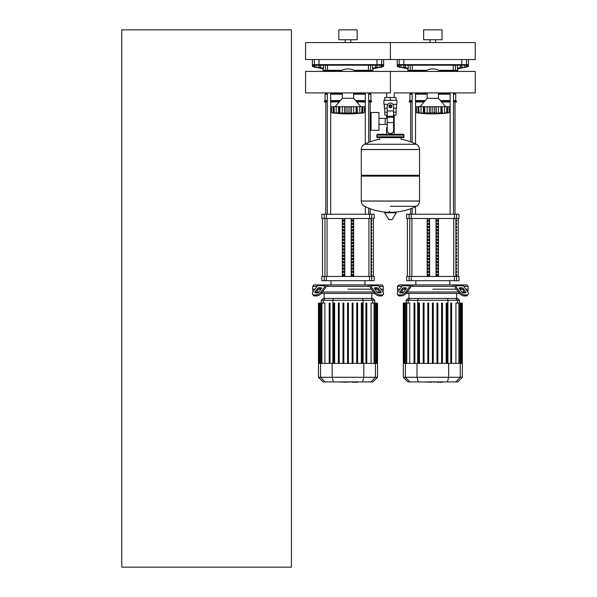<?xml version="1.0" encoding="UTF-8"?>
<svg xmlns="http://www.w3.org/2000/svg" width="597" height="597" viewBox="0 0 597 597"><rect width="100%" height="100%" fill="white"/><g stroke="black" fill="none" stroke-linecap="round" stroke-linejoin="round"><path stroke-width="0.9" d="M121.758 567.15L121.758 29.85L291.433 29.85L291.433 567.15L121.758 567.15M464.697 67.319L466.16 67.319L466.16 65.2L464.697 65.2L464.697 67.319L461.757 67.319L461.757 65.2L460.287 65.2L460.287 67.319L461.757 67.319M379.856 67.319L381.326 67.319L381.326 65.2L379.856 65.2L379.856 67.319L376.916 67.319L376.916 65.2L375.446 65.2L375.446 67.319L376.916 67.319M403.893 67.319L405.363 67.319L405.363 65.2L403.893 65.2L403.893 67.319L400.953 67.319L400.953 65.2L399.49 65.2L399.49 67.319L400.953 67.319M319.059 67.319L320.529 67.319L320.529 65.2L319.059 65.2L319.059 67.319L316.119 67.319L316.119 65.2L314.649 65.2L314.649 67.319L316.119 67.319M390.408 92.923L305.567 92.923L305.567 71.409L390.408 71.409L390.408 92.923L390.408 71.409L475.242 71.409L475.242 92.923L394.207 92.923L394.207 97.505M394.207 115.042L394.207 127.765L393.587 127.765L394.207 127.765L394.207 134.265M386.602 92.923L386.602 97.505M386.602 115.042L386.602 118.393M387.222 127.765L386.602 127.765L387.222 127.765M378.968 124.415L387.222 124.415M378.968 118.393L385.192 118.393L385.192 124.415L385.192 118.393L387.222 118.393M371.05 121.4L371.05 130.31L378.968 130.31L378.968 112.497L371.05 112.497L371.05 121.4M387.916 104.296L383.901 104.296L383.901 100.333L396.908 100.333L396.908 104.296L392.901 104.296M393.587 115.042L396.042 115.042L396.065 112.214L393.587 112.214M389.274 106.273A1.134 1.134 0 0 0 390.408 107.4A1.134 1.134 0 0 0 391.535 106.273A1.134 1.134 0 0 0 390.408 105.139A1.134 1.134 0 0 0 389.274 106.273M389.557 106.273A0.851 0.851 0 0 1 390.408 105.423A0.851 0.851 0 0 1 391.251 106.273A0.851 0.851 0 0 1 390.408 107.124A0.851 0.851 0 0 1 389.557 106.273M391.819 107.087L390.408 107.908L388.99 107.087L388.99 105.453L390.408 104.639L391.819 105.453L391.819 107.087M393.587 122.579L393.587 130.594A2.828 2.828 0 0 1 390.759 133.422L390.05 133.422A2.828 2.828 0 0 1 387.222 130.594L387.222 122.579L393.587 122.579L393.587 106.273A3.179 3.179 0 0 0 390.408 103.094A3.179 3.179 0 0 0 387.222 106.273L387.222 122.579M384.752 108.251L384.752 112.214L387.222 112.214M384.774 112.214L384.774 115.042L387.222 115.042M387.222 108.251L384.326 108.251L384.326 104.296M396.49 104.296L396.49 108.251L393.587 108.251M384.774 100.333L384.774 97.505L396.042 97.505L396.042 100.333M390.408 100.333L390.408 97.505M419.534 149.466L361.282 149.466L419.534 149.541L361.282 149.541L361.282 175.272L419.534 175.272L419.534 149.466C419.445 147.123 418.363 145.384 416.303 144.265L364.513 144.265L416.303 144.265A58.536 58.536 0 0 0 401.154 139.22L401.154 137.661L403.132 137.661A0.851 0.851 0 0 0 403.982 136.81L403.982 135.116A0.851 0.851 0 0 0 403.132 134.265L377.685 134.265A0.851 0.851 0 0 0 376.834 135.116L403.982 135.116M379.662 139.638L379.662 137.661L377.685 137.661L403.132 137.661M418.684 175.272L419.534 176.122L419.534 201.01L361.282 201.01L419.534 201.077C419.445 203.428 418.363 205.159 416.303 206.278L390.408 206.278M419.534 176.122L361.282 176.122L361.282 201.077L419.534 201.077M389.557 211.189L389.557 212.248M384.878 212.248L384.58 212.786L388.908 219.674L392.207 219.502L396.236 212.786L395.93 212.248L384.878 212.248M361.282 176.122L362.125 175.272M386.602 134.265L386.602 127.765M378.528 135.116A0.851 0.851 0 0 0 377.685 134.265M402.281 135.116A0.851 0.851 0 0 1 403.132 134.265M403.982 136.81L376.834 136.81A0.851 0.851 0 0 0 377.685 137.661M438.482 92.923L438.482 98.289L427.168 98.289L419.96 106.699M445.802 113.109L446.922 112.781L446.922 106.699L449.086 106.699L449.086 112.781L445.802 113.139L448.168 112.893M443.407 113.087L441.862 112.967L442.325 113.139L441.862 112.967L441.952 106.699L442.325 113.139M437.497 113.087L434.765 112.967L436.303 113.139L436.303 106.699L440.929 106.699L440.929 112.781L438.504 112.967L438.504 106.699M430.34 113.087L423.788 112.967L424.668 112.781L424.668 106.699L423.698 106.699L423.788 112.967L423.325 113.139L416.564 112.781L418.109 112.967L418.109 106.699L418.728 106.699L419.109 112.967M428.153 113.087L428.624 113.117M422.243 113.087L422.706 113.117M416.564 106.699L416.564 112.781L416.564 106.699L418.109 106.699M418.758 112.781L418.758 106.699L423.325 106.699L423.325 113.139L423.788 112.967M423.788 106.699L423.325 106.699M424.721 112.781L424.721 106.699L429.347 106.699L429.347 113.139M432.803 112.781L430.885 112.967L430.885 106.699L432.803 106.699L432.803 112.781L432.847 106.699L436.303 106.699M429.347 106.699L430.885 106.699M434.765 106.699L434.765 112.967L432.847 112.781M441.862 112.967L440.929 112.781M440.982 112.781L440.982 106.699L441.952 106.699M446.892 112.781L444.601 112.967L444.601 106.699L446.892 106.699L446.541 112.967M442.325 106.699L444.601 106.699M440.631 92.923A13.291 13.291 0 0 1 438.482 94.192L450.123 94.184M415.527 94.184L427.153 94.184A13.291 13.291 0 0 1 425.019 92.923M415.527 71.409L415.527 70.856L425.027 70.856L425.027 71.401A13.291 13.291 0 0 1 440.631 71.409L440.623 70.856M353.64 92.923L353.64 98.289L342.335 98.289L335.118 106.699M360.961 113.109L362.08 112.781L362.08 106.699L364.252 106.699L364.252 112.781L360.961 113.139L363.327 112.893M358.566 113.087L357.028 112.967L357.484 113.139L357.028 112.967L357.118 106.699L357.484 113.139M352.663 113.087L354.834 112.833M348.014 112.781L348.014 106.699L349.924 106.699L349.924 112.967L351.461 113.139L338.947 112.967L339.835 112.781L339.835 106.699L338.857 106.699L338.947 112.967L336.208 112.967L338.492 113.139L338.492 106.699L338.947 106.699M345.506 113.087L346.051 112.967L346.051 106.699L347.961 106.699L347.961 112.781M343.312 113.087L343.782 113.117M335.014 113.109L331.731 112.781L333.268 112.967L333.268 106.699L338.492 106.699M331.731 106.699L331.731 112.781L331.731 106.699L333.268 106.699M336.208 106.699L336.208 112.967L333.917 112.781L335.014 113.139M333.917 112.781L333.917 106.699L334.275 112.967M338.947 112.967L338.492 113.139M339.88 112.781L339.88 106.699L344.514 106.699L344.514 113.139M344.514 106.699L346.051 106.699M349.924 106.699L351.461 106.699L351.461 113.139L356.14 112.781L356.14 106.699L357.118 106.699M351.461 106.699L356.096 106.699L356.096 112.781M357.028 112.967L356.14 112.781M362.058 112.781L359.767 112.967L359.767 106.699L362.058 106.699L361.707 112.967M357.484 106.699L359.767 106.699M355.79 92.923A13.291 13.291 0 0 1 353.64 94.192L365.289 94.184M342.335 94.192A13.291 13.291 0 0 1 340.186 92.923M330.686 71.409L330.686 70.856L340.193 70.856L340.193 71.401A13.291 13.291 0 0 1 355.79 71.409L355.782 70.856M442.064 382.259L437.437 382.259M436.75 381.923L434.116 381.923M432.056 381.923L433.788 381.923M432.056 382.259L423.46 381.923M357.23 382.259L352.596 382.259M351.909 381.923L349.282 381.923M347.215 381.923L348.954 381.923M347.215 382.259L338.618 381.923M463.817 286.344L468.175 286.344L468.175 289.164L465.817 289.164L468.175 289.164L467.817 291.993M412.154 286.344L411.654 286.344A1.41 1 90 0 0 410.952 286.754L406.587 292.926L405.878 291.926L410.243 285.754A2.828 2 -90 0 1 411.654 284.926L413.161 284.926L412.154 286.344L453.496 286.344L452.489 284.926L466.757 284.926L468.175 286.344M432.825 289.164L456.406 289.164L432.825 289.164M459.817 289.164L462.212 289.164L459.817 289.164M459.817 287.754L461.817 287.754A1.41 0.709 -144.7 0 1 463.526 288.754L465.772 291.926A1.41 0.709 -144.7 0 1 465.921 292.739A1.41 0.709 -144.7 0 1 465.473 292.926L463.473 292.926A1.41 0.709 -144.7 0 1 461.772 291.926L459.526 288.754A1.41 0.709 -144.7 0 1 459.369 287.941A1.41 0.709 -144.7 0 1 459.817 287.754L459.347 288.418M465.772 291.926L465.063 292.926L462.817 289.754A1.41 0.709 35.3 0 0 461.115 288.754L459.526 288.754M403.833 287.754L405.833 287.754A1.41 0.709 144.7 0 1 406.281 287.941A1.41 0.709 144.7 0 1 406.124 288.754L404.535 288.754A1.41 0.709 -35.3 0 0 402.833 289.754L400.587 292.926L399.878 291.926L402.124 288.754A1.41 0.709 144.7 0 1 403.833 287.754L404.535 288.754M406.124 288.754L403.878 291.926A1.41 0.709 144.7 0 1 402.177 292.926L400.177 292.926A1.41 0.709 144.7 0 1 399.729 292.739A1.41 0.709 144.7 0 1 399.878 291.926M453.996 286.344A1.41 1 -90 0 1 454.698 286.754A1.41 1 -90 0 0 453.996 286.344L453.496 286.344M459.063 292.926A4.239 2.119 35.3 0 0 464.182 295.925L466.182 295.925A4.239 2.119 35.3 0 0 467.526 295.373L468.235 294.373A4.239 2.119 -144.7 0 0 467.772 291.926L463.406 285.754A2.828 2 -90 0 0 461.988 284.926L453.996 284.926A2.828 2 90 0 1 455.407 285.754L459.772 291.926L459.063 292.926L454.698 286.754M464.182 295.925L464.891 294.925A4.239 2.119 -144.7 0 1 459.772 291.926M464.891 294.925L466.891 294.925L466.182 295.925M468.235 294.373A4.239 2.119 -144.7 0 1 466.891 294.925M411.654 284.926L403.662 284.926A2.828 2 90 0 0 402.244 285.754L397.878 291.926A4.239 2.119 144.7 0 0 397.415 294.373L398.124 295.373A4.239 2.119 -35.3 0 0 399.468 295.925L401.468 295.925A4.239 2.119 -35.3 0 0 406.587 292.926M399.468 295.925L398.759 294.925A4.239 2.119 144.7 0 1 397.415 294.373L398.124 295.373M398.759 294.925L400.759 294.925L401.468 295.925M405.878 291.926A4.239 2.119 144.7 0 1 400.759 294.925M405.169 284.926L398.893 284.926L397.475 286.344L401.833 286.344M452.489 284.926L413.161 284.926M397.833 291.993L397.475 289.164L399.833 289.164L397.475 289.164L397.475 286.344M403.438 289.164L405.833 289.164L403.438 289.164M464.406 291.993L461.824 291.993M458.406 291.993L407.244 291.993M403.826 291.993L401.244 291.993M406.206 293.411L459.444 293.411M432.4 303.082L432.4 363.372L432.4 303.082L433.25 303.082L433.25 363.372M427.81 303.082L427.81 363.372L427.81 303.082L428.653 303.082L428.653 363.372M423.213 303.082L423.213 363.372L423.213 303.082L424.064 303.082L424.064 363.372M418.624 303.082L418.624 363.372L418.624 303.082L419.475 303.082L419.475 363.372M409.908 298.44L407.982 298.44L406.132 300.298L459.518 300.298L457.668 298.44L409.908 298.44L408.117 300.298L408.117 303.082M436.997 303.082L436.997 363.372L436.997 303.082L437.84 303.082L437.84 363.372M406.758 363.372L406.758 303.082L409.721 303.082L409.721 363.372M414.034 303.082L414.034 363.372L414.034 303.082L414.878 303.082L414.878 363.372M462.347 377.282L403.303 377.282L407.938 381.923L457.712 381.923L462.347 377.282L462.347 363.372L403.303 363.372L403.303 303.082M404.423 363.372L404.423 303.082L405.303 303.082L404.878 303.082L404.878 363.372M403.9 363.372L403.9 303.082L403.475 303.082L403.997 303.082L403.997 363.372M406.333 363.372L406.333 303.082L405.303 303.082L405.303 363.372M442.437 363.372L442.437 303.082L441.586 303.082L441.586 363.372M451.616 303.082L451.616 363.372L451.616 303.082L450.772 303.082L450.772 363.372M447.026 363.372L447.026 303.082L446.175 303.082L446.175 363.372M455.929 363.372L455.929 303.082L460.772 303.082L460.347 303.082L460.347 363.372M459.317 363.372L459.317 303.082L458.892 303.082L458.892 363.372M460.772 363.372L460.772 303.082L462.175 303.082L461.75 303.082L461.75 363.372M461.653 363.372L461.653 303.082L461.227 303.082L461.227 363.372M462.175 303.082L462.175 363.372M378.983 286.344L383.334 286.344L383.334 289.164L380.983 289.164L383.334 289.164L382.983 291.993M327.313 286.344L326.82 286.344A1.41 1 90 0 0 326.111 286.754L321.753 292.926L321.044 291.926L325.41 285.754A2.828 2 -90 0 1 326.82 284.926L328.328 284.926L327.313 286.344L368.662 286.344L367.648 284.926L381.923 284.926L383.334 286.344M347.991 289.164L371.573 289.164L347.991 289.164M374.983 289.164L377.379 289.164L374.983 289.164M374.983 287.754L376.983 287.754A1.41 0.709 -144.7 0 1 378.692 288.754L380.931 291.926A1.41 0.709 -144.7 0 1 381.087 292.739A1.41 0.709 -144.7 0 1 380.64 292.926L378.64 292.926A1.41 0.709 -144.7 0 1 376.931 291.926L374.692 288.754A1.41 0.709 -144.7 0 1 374.535 287.941A1.41 0.709 -144.7 0 1 374.983 287.754L374.513 288.418M380.931 291.926L380.222 292.926L377.983 289.754A1.41 0.709 35.3 0 0 376.274 288.754L374.692 288.754M318.992 287.754L320.992 287.754A1.41 0.709 144.7 0 1 321.44 287.941A1.41 0.709 144.7 0 1 321.283 288.754L319.701 288.754A1.41 0.709 -35.3 0 0 317.992 289.754L315.753 292.926L315.044 291.926L317.283 288.754A1.41 0.709 144.7 0 1 318.992 287.754L319.701 288.754M321.283 288.754L319.044 291.926A1.41 0.709 144.7 0 1 317.335 292.926L315.335 292.926A1.41 0.709 144.7 0 1 314.888 292.739A1.41 0.709 144.7 0 1 315.044 291.926M369.155 286.344A1.41 1 -90 0 1 369.864 286.754A1.41 1 -90 0 0 369.155 286.344L368.662 286.344M374.229 292.926A4.239 2.119 35.3 0 0 379.349 295.925L381.349 295.925A4.239 2.119 35.3 0 0 382.692 295.373L383.393 294.373A4.239 2.119 -144.7 0 0 382.931 291.926L378.565 285.754A2.828 2 -90 0 0 377.155 284.926L369.155 284.926A2.828 2 90 0 1 370.573 285.754L374.931 291.926L374.229 292.926L369.864 286.754M379.349 295.925L380.05 294.925A4.239 2.119 -144.7 0 1 374.931 291.926M380.05 294.925L382.05 294.925L381.349 295.925M382.692 295.373L383.393 294.373A4.239 2.119 -144.7 0 1 382.05 294.925M326.82 284.926L318.82 284.926A2.828 2 90 0 0 317.41 285.754L313.044 291.926A4.239 2.119 144.7 0 0 312.582 294.373L313.291 295.373A4.239 2.119 -35.3 0 0 314.634 295.925L316.626 295.925A4.239 2.119 -35.3 0 0 321.753 292.926M314.634 295.925L313.925 294.925A4.239 2.119 144.7 0 1 312.582 294.373M313.925 294.925L315.925 294.925L316.626 295.925M321.044 291.926A4.239 2.119 144.7 0 1 315.925 294.925M320.328 284.926L314.052 284.926L312.641 286.344L316.992 286.344M367.648 284.926L328.328 284.926M312.992 291.993L312.641 289.164L314.992 289.164L312.641 289.164L312.641 286.344M318.597 289.164L320.992 289.164L318.597 289.164M379.565 291.993L376.983 291.993M373.573 291.993L322.41 291.993M318.992 291.993L316.41 291.993M321.365 293.411L374.61 293.411M347.566 303.082L347.566 363.372L347.566 303.082L348.409 303.082L348.409 363.372M342.969 303.082L342.969 363.372L342.969 303.082L343.82 303.082L343.82 363.372M338.38 303.082L338.38 363.372L338.38 303.082L339.23 303.082L339.23 363.372M333.79 303.082L333.79 363.372L333.79 303.082L334.633 303.082L334.633 363.372M325.067 298.44L323.149 298.44L321.29 300.298L374.685 300.298L372.827 298.44L325.067 298.44L323.275 300.298L323.275 303.082M321.917 363.372L321.917 303.082L324.88 303.082L324.88 363.372M329.193 303.082L329.193 363.372L329.193 303.082L330.044 303.082L330.044 363.372M377.513 377.282L318.462 377.282L323.104 381.923L372.871 381.923L377.513 377.282L377.513 363.372L318.462 363.372L318.462 303.082M319.589 363.372L319.589 303.082L320.47 303.082L320.044 303.082L320.044 363.372M319.059 363.372L319.059 303.082L318.641 303.082L319.164 303.082L319.164 363.372M321.492 363.372L321.492 303.082L320.47 303.082L320.47 363.372M357.596 363.372L357.596 303.082L356.752 303.082L356.752 363.372M353.006 363.372L353.006 303.082L352.155 303.082L352.155 363.372M366.782 303.082L366.782 363.372L366.782 303.082L365.931 303.082L365.931 363.372L365.931 303.082M362.192 363.372L362.192 303.082L361.342 303.082L361.342 363.372M371.095 363.372L371.095 303.082L375.931 303.082L375.506 303.082L375.506 363.372M374.483 363.372L374.483 303.082L374.058 303.082L374.058 363.372M375.931 363.372L375.931 303.082L377.341 303.082L376.916 303.082L376.916 363.372M376.811 363.372L376.811 303.082L376.394 303.082L376.394 363.372M377.341 303.082L377.341 363.372M456.698 274.284L456.698 275.695L456.272 275.695L456.272 274.284L456.698 274.284M456.698 271.083L456.698 272.501L456.272 272.501L456.272 271.083L456.698 271.083M456.698 267.881L456.698 269.299L456.272 269.299L456.272 267.881L456.698 267.881M456.698 264.687L456.698 266.098L456.272 266.098L456.272 264.687L456.698 264.687M456.698 261.486L456.698 262.896L456.272 262.896L456.272 261.486L456.698 261.486M456.698 258.285L456.698 259.695L456.272 259.695L456.272 258.285L456.698 258.285M456.698 255.083L456.698 256.501L456.272 256.501L456.272 255.083L456.698 255.083M456.698 251.882L456.698 253.3L456.272 253.3L456.272 251.882L456.698 251.882M456.698 248.688L456.698 250.098L456.272 250.098L456.272 248.688L456.698 248.688M456.698 245.486L456.698 246.897L456.272 246.897L456.272 245.486L456.698 245.486M456.698 242.285L456.698 243.695L456.272 243.695L456.272 242.285L456.698 242.285M456.698 239.084L456.698 240.501L456.272 240.501L456.272 239.084L456.698 239.084M456.698 235.882L456.698 237.3L456.272 237.3L456.272 235.882L456.698 235.882M456.698 232.681L456.698 234.099L456.272 234.099L456.272 232.681L456.698 232.681M456.698 229.487L456.698 230.897L456.272 230.897L456.272 229.487L456.698 229.487M456.698 226.285L456.698 227.696L456.272 227.696L456.272 226.285L456.698 226.285M456.698 223.084L456.698 224.502L456.272 224.502L456.272 223.084L456.698 223.084M456.698 219.883L456.698 221.3L456.272 221.3L456.272 219.883L456.698 219.883M371.856 274.284L371.856 275.695L371.438 275.695L371.438 274.284L371.856 274.284M371.856 271.083L371.856 272.501L371.438 272.501L371.438 271.083L371.856 271.083M371.856 267.881L371.856 269.299L371.438 269.299L371.438 267.881L371.856 267.881M371.856 264.687L371.856 266.098L371.438 266.098L371.438 264.687L371.856 264.687M371.856 261.486L371.856 262.896L371.438 262.896L371.438 261.486L371.856 261.486M371.856 258.285L371.856 259.695L371.438 259.695L371.438 258.285L371.856 258.285M371.856 255.083L371.856 256.501L371.438 256.501L371.438 255.083L371.856 255.083M371.856 251.882L371.856 253.3L371.438 253.3L371.438 251.882L371.856 251.882M371.856 248.688L371.856 250.098L371.438 250.098L371.438 248.688L371.856 248.688M371.856 245.486L371.856 246.897L371.438 246.897L371.438 245.486L371.856 245.486M371.856 242.285L371.856 243.695L371.438 243.695L371.438 242.285L371.856 242.285M371.856 239.084L371.856 240.501L371.438 240.501L371.438 239.084L371.856 239.084M371.856 235.882L371.856 237.3L371.438 237.3L371.438 235.882L371.856 235.882M371.856 232.681L371.856 234.099L371.438 234.099L371.438 232.681L371.856 232.681M371.856 229.487L371.856 230.897L371.438 230.897L371.438 229.487L371.856 229.487M371.856 226.285L371.856 227.696L371.438 227.696L371.438 226.285L371.856 226.285M371.856 223.084L371.856 224.502L371.438 224.502L371.438 223.084L371.856 223.084M371.856 219.883L371.856 221.3L371.438 221.3L371.438 219.883L371.856 219.883M436.437 275.695L436.437 274.284L437.668 274.284L437.668 275.695L436.437 275.695L437.668 275.695M436.437 274.284L437.668 274.284M427.982 274.284L429.213 274.284L429.213 275.695L427.982 275.695L427.982 274.284L429.213 274.284M427.982 275.695L429.213 275.695M436.437 272.501L436.437 271.083L437.668 271.083L437.668 272.501L436.437 272.501L437.668 272.501M436.437 271.083L437.668 271.083M427.982 271.083L429.213 271.083L429.213 272.501L427.982 272.501L427.982 271.083L429.213 271.083M427.982 272.501L429.213 272.501M436.437 269.299L436.437 267.881L437.668 267.881L437.668 269.299L436.437 269.299L437.668 269.299M436.437 267.881L437.668 267.881M427.982 267.881L429.213 267.881L429.213 269.299L427.982 269.299L427.982 267.881L429.213 267.881M427.982 269.299L429.213 269.299M436.437 266.098L436.437 264.687L437.668 264.687L437.668 266.098L436.437 266.098L437.668 266.098M436.437 264.687L437.668 264.687M427.982 264.687L429.213 264.687L429.213 266.098L427.982 266.098L427.982 264.687L429.213 264.687M427.982 266.098L429.213 266.098M436.437 262.896L436.437 261.486L437.668 261.486L437.668 262.896L436.437 262.896L437.668 262.896M436.437 261.486L437.668 261.486M427.982 261.486L429.213 261.486L429.213 262.896L427.982 262.896L427.982 261.486L429.213 261.486M427.982 262.896L429.213 262.896M436.437 259.695L436.437 258.285L437.668 258.285L437.668 259.695L436.437 259.695L437.668 259.695M436.437 258.285L437.668 258.285M427.982 258.285L429.213 258.285L429.213 259.695L427.982 259.695L427.982 258.285L429.213 258.285M427.982 259.695L429.213 259.695M436.437 256.501L436.437 255.083L437.668 255.083L437.668 256.501L436.437 256.501L437.668 256.501M436.437 255.083L437.668 255.083M427.982 255.083L429.213 255.083L429.213 256.501L427.982 256.501L427.982 255.083L429.213 255.083M427.982 256.501L429.213 256.501M436.437 253.3L436.437 251.882L437.668 251.882L437.668 253.3L436.437 253.3L437.668 253.3M436.437 251.882L437.668 251.882M427.982 251.882L429.213 251.882L429.213 253.3L427.982 253.3L427.982 251.882L429.213 251.882M427.982 253.3L429.213 253.3M436.437 250.098L436.437 248.688L437.668 248.688L437.668 250.098L436.437 250.098L437.668 250.098M436.437 248.688L437.668 248.688M427.982 248.688L429.213 248.688L429.213 250.098L427.982 250.098L427.982 248.688L429.213 248.688M427.982 250.098L429.213 250.098M436.437 246.897L436.437 245.486L437.668 245.486L437.668 246.897L436.437 246.897L437.668 246.897M436.437 245.486L437.668 245.486M427.982 245.486L429.213 245.486L429.213 246.897L427.982 246.897L427.982 245.486L429.213 245.486M427.982 246.897L429.213 246.897M436.437 243.695L436.437 242.285L437.668 242.285L437.668 243.695L436.437 243.695L437.668 243.695M436.437 242.285L437.668 242.285M427.982 242.285L429.213 242.285L429.213 243.695L427.982 243.695L427.982 242.285L429.213 242.285M427.982 243.695L429.213 243.695M436.437 240.501L436.437 239.084L437.668 239.084L437.668 240.501L436.437 240.501L437.668 240.501M436.437 239.084L437.668 239.084M427.982 239.084L429.213 239.084L429.213 240.501L427.982 240.501L427.982 239.084L429.213 239.084M427.982 240.501L429.213 240.501M436.437 237.3L436.437 235.882L437.668 235.882L437.668 237.3L436.437 237.3L437.668 237.3M436.437 235.882L437.668 235.882M427.982 235.882L429.213 235.882L429.213 237.3L427.982 237.3L427.982 235.882L429.213 235.882M427.982 237.3L429.213 237.3M436.437 234.099L436.437 232.681L437.668 232.681L437.668 234.099L436.437 234.099L437.668 234.099M436.437 232.681L437.668 232.681M427.982 232.681L429.213 232.681L429.213 234.099L427.982 234.099L427.982 232.681L429.213 232.681M427.982 234.099L429.213 234.099M436.437 230.897L436.437 229.487L437.668 229.487L437.668 230.897L436.437 230.897L437.668 230.897M436.437 229.487L437.668 229.487M427.982 229.487L429.213 229.487L429.213 230.897L427.982 230.897L427.982 229.487L429.213 229.487M427.982 230.897L429.213 230.897M436.437 227.696L436.437 226.285L437.668 226.285L437.668 227.696L436.437 227.696L437.668 227.696M436.437 226.285L437.668 226.285M427.982 226.285L429.213 226.285L429.213 227.696L427.982 227.696L427.982 226.285L429.213 226.285M427.982 227.696L429.213 227.696M436.437 224.502L436.437 223.084L437.668 223.084L437.668 224.502L436.437 224.502L437.668 224.502M436.437 223.084L437.668 223.084M427.982 223.084L429.213 223.084L429.213 224.502L427.982 224.502L427.982 223.084L429.213 223.084M427.982 224.502L429.213 224.502M436.437 221.3L436.437 219.883L437.668 219.883L437.668 221.3L436.437 221.3L437.668 221.3M427.982 221.3L427.982 219.883L429.213 219.883L429.213 221.3L427.982 221.3L429.213 221.3M436.437 219.883L437.668 219.883M427.982 219.883L429.213 219.883M436.034 218.472L436.034 276.441M429.616 218.472L429.616 276.441M427.168 218.472L427.168 276.441M438.482 218.472L438.482 276.441M409.087 214.226L406.669 214.226L406.669 218.472L458.981 218.472L458.981 214.226L409.087 214.226L409.087 218.472M409.087 276.441L406.669 276.441L406.669 280.687L411.221 280.687L411.221 276.441L409.087 276.441L409.087 280.687M454.429 276.441L454.429 280.687L458.981 280.687L458.981 276.441L411.221 276.441M454.429 280.687L411.221 280.687M351.603 275.695L351.603 274.284L352.827 274.284L352.827 275.695L351.603 275.695L352.827 275.695M351.603 274.284L352.827 274.284M343.148 274.284L344.372 274.284L344.372 275.695L343.148 275.695L343.148 274.284L344.372 274.284M343.148 275.695L344.372 275.695M351.603 272.501L351.603 271.083L352.827 271.083L352.827 272.501L351.603 272.501L352.827 272.501M351.603 271.083L352.827 271.083M343.148 271.083L344.372 271.083L344.372 272.501L343.148 272.501L343.148 271.083L344.372 271.083M343.148 272.501L344.372 272.501M351.603 269.299L351.603 267.881L352.827 267.881L352.827 269.299L351.603 269.299L352.827 269.299M351.603 267.881L352.827 267.881M343.148 267.881L344.372 267.881L344.372 269.299L343.148 269.299L343.148 267.881L344.372 267.881M343.148 269.299L344.372 269.299M351.603 266.098L351.603 264.687L352.827 264.687L352.827 266.098L351.603 266.098L352.827 266.098M351.603 264.687L352.827 264.687M343.148 264.687L344.372 264.687L344.372 266.098L343.148 266.098L343.148 264.687L344.372 264.687M343.148 266.098L344.372 266.098M351.603 262.896L351.603 261.486L352.827 261.486L352.827 262.896L351.603 262.896L352.827 262.896M351.603 261.486L352.827 261.486M343.148 261.486L344.372 261.486L344.372 262.896L343.148 262.896L343.148 261.486L344.372 261.486M343.148 262.896L344.372 262.896M351.603 259.695L351.603 258.285L352.827 258.285L352.827 259.695L351.603 259.695L352.827 259.695M351.603 258.285L352.827 258.285M343.148 258.285L344.372 258.285L344.372 259.695L343.148 259.695L343.148 258.285L344.372 258.285M343.148 259.695L344.372 259.695M351.603 256.501L351.603 255.083L352.827 255.083L352.827 256.501L351.603 256.501L352.827 256.501M351.603 255.083L352.827 255.083M343.148 255.083L344.372 255.083L344.372 256.501L343.148 256.501L343.148 255.083L344.372 255.083M343.148 256.501L344.372 256.501M351.603 253.3L351.603 251.882L352.827 251.882L352.827 253.3L351.603 253.3L352.827 253.3M351.603 251.882L352.827 251.882M343.148 251.882L344.372 251.882L344.372 253.3L343.148 253.3L343.148 251.882L344.372 251.882M343.148 253.3L344.372 253.3M351.603 250.098L351.603 248.688L352.827 248.688L352.827 250.098L351.603 250.098L352.827 250.098M351.603 248.688L352.827 248.688M343.148 248.688L344.372 248.688L344.372 250.098L343.148 250.098L343.148 248.688L344.372 248.688M343.148 250.098L344.372 250.098M351.603 246.897L351.603 245.486L352.827 245.486L352.827 246.897L351.603 246.897L352.827 246.897M351.603 245.486L352.827 245.486M343.148 245.486L344.372 245.486L344.372 246.897L343.148 246.897L343.148 245.486L344.372 245.486M343.148 246.897L344.372 246.897M351.603 243.695L351.603 242.285L352.827 242.285L352.827 243.695L351.603 243.695L352.827 243.695M351.603 242.285L352.827 242.285M343.148 242.285L344.372 242.285L344.372 243.695L343.148 243.695L343.148 242.285L344.372 242.285M343.148 243.695L344.372 243.695M351.603 240.501L351.603 239.084L352.827 239.084L352.827 240.501L351.603 240.501L352.827 240.501M351.603 239.084L352.827 239.084M343.148 239.084L344.372 239.084L344.372 240.501L343.148 240.501L343.148 239.084L344.372 239.084M343.148 240.501L344.372 240.501M351.603 237.3L351.603 235.882L352.827 235.882L352.827 237.3L351.603 237.3L352.827 237.3M351.603 235.882L352.827 235.882M343.148 235.882L344.372 235.882L344.372 237.3L343.148 237.3L343.148 235.882L344.372 235.882M343.148 237.3L344.372 237.3M351.603 234.099L351.603 232.681L352.827 232.681L352.827 234.099L351.603 234.099L352.827 234.099M351.603 232.681L352.827 232.681M343.148 232.681L344.372 232.681L344.372 234.099L343.148 234.099L343.148 232.681L344.372 232.681M343.148 234.099L344.372 234.099M351.603 230.897L351.603 229.487L352.827 229.487L352.827 230.897L351.603 230.897L352.827 230.897M351.603 229.487L352.827 229.487M343.148 229.487L344.372 229.487L344.372 230.897L343.148 230.897L343.148 229.487L344.372 229.487M343.148 230.897L344.372 230.897M351.603 227.696L351.603 226.285L352.827 226.285L352.827 227.696L351.603 227.696L352.827 227.696M351.603 226.285L352.827 226.285M343.148 226.285L344.372 226.285L344.372 227.696L343.148 227.696L343.148 226.285L344.372 226.285M343.148 227.696L344.372 227.696M351.603 224.502L351.603 223.084L352.827 223.084L352.827 224.502L351.603 224.502L352.827 224.502M351.603 223.084L352.827 223.084M343.148 223.084L344.372 223.084L344.372 224.502L343.148 224.502L343.148 223.084L344.372 223.084M343.148 224.502L344.372 224.502M351.603 221.3L351.603 219.883L352.827 219.883L352.827 221.3L351.603 221.3L352.827 221.3M343.148 221.3L343.148 219.883L344.372 219.883L344.372 221.3L343.148 221.3L344.372 221.3M351.603 219.883L352.827 219.883M343.148 219.883L344.372 219.883M351.193 218.472L351.193 276.441M344.782 218.472L344.782 276.441M342.335 218.472L342.335 276.441M353.64 218.472L353.64 276.441M324.253 214.226L321.828 214.226L321.828 218.472L374.147 218.472L374.147 214.226L324.253 214.226L324.253 218.472M324.253 276.441L321.828 276.441L321.828 280.687L326.38 280.687L326.38 276.441L324.253 276.441L324.253 280.687M369.595 276.441L369.595 280.687L374.147 280.687L374.147 276.441L326.38 276.441M369.595 280.687L326.38 280.687M410.624 214.226L410.624 208.719M410.624 141.832L410.624 101.96M455.026 214.226L455.026 101.96M413.825 70.856L410.624 70.856L410.624 71.409M439.802 70.856L453.213 70.856L450.123 70.856L450.123 71.409M450.123 92.923L450.123 214.226M453.519 70.856L453.519 71.409M453.519 92.923L453.519 214.226M325.79 214.226L325.79 101.96M370.185 214.226L370.185 208.719M370.185 141.832L370.185 101.96M328.992 70.856L325.79 70.856L325.79 71.409M354.969 70.856L368.379 70.856L365.289 70.856L365.289 71.409M365.289 92.923L365.289 143.892M365.289 206.652L365.289 214.226M368.685 70.856L368.685 71.409M368.685 92.923L368.685 142.407M368.685 208.137L368.685 214.226M412.131 100.55L409.923 100.55L409.923 94.184L410.624 93.475L412.131 93.475M415.527 93.475L425.848 93.475M409.923 94.184L412.131 94.184M415.527 100.55L425.228 100.55M409.923 100.55L409.214 101.251L412.131 101.251M415.527 101.251L424.624 101.251M409.214 101.251L409.214 101.96L412.131 101.96M415.527 101.96L424.019 101.96M455.168 71.409L455.168 70.856M454.847 71.409L454.847 70.856M439.802 93.475L450.123 93.475M453.519 93.475L455.026 93.475L455.026 92.923M441.631 101.96L450.123 101.96M453.519 101.96L456.436 101.96L456.436 101.251L453.519 101.251M441.026 101.251L450.123 101.251M440.422 100.55L450.123 100.55M453.519 100.55L455.727 100.55L456.436 101.251M453.519 94.184L455.727 94.184L455.727 100.55M327.298 100.55L325.081 100.55L325.081 94.184L325.79 93.475L327.298 93.475M330.686 93.475L341.006 93.475M325.081 94.184L327.298 94.184M330.686 94.184L342.312 94.184M330.686 100.55L340.394 100.55M325.081 100.55L324.372 101.251L327.298 101.251M330.686 101.251L339.79 101.251M324.372 101.251L324.372 101.96L327.298 101.96M330.686 101.96L339.178 101.96M370.327 71.409L370.327 70.856M370.006 71.409L370.006 70.856M354.969 93.475L365.289 93.475M368.685 93.475L370.185 93.475L370.185 92.923M356.797 101.96L365.289 101.96M368.685 101.96L371.603 101.96L371.603 101.251L368.685 101.251M356.193 101.251L365.289 101.251M355.581 100.55L365.289 100.55M368.685 100.55L370.894 100.55L371.603 101.251M368.685 94.184L370.894 94.184L370.894 100.55M399.721 65.2A0.567 0.552 -90 0 1 399.169 64.633L397.535 64.633L398.102 65.2L467.548 65.2L467.66 66.774A0.567 0.567 -101.3 0 0 468.115 66.215L468.115 64.633L467.548 65.2M398.147 65.2L399.49 65.2M405.363 65.2L408.236 65.2L408.236 68.245L403.609 67.319M462.041 67.319L457.414 68.245L457.414 65.2L460.287 65.2M466.16 65.2L467.503 65.2M468.458 59.543L468.458 66.148L466.16 66.491M457.489 67.7L457.489 68.759L457.489 67.7M457.466 68.812L464.921 67.319L457.854 68.737L457.854 70.289L438.788 70.289M467.66 66.774L466.16 67.073L468.458 66.148M397.535 64.633L397.535 66.215A0.567 0.567 101.3 0 0 397.99 66.774L398.102 66.215L397.192 66.148L397.647 66.707L399.49 67.073L397.99 66.774M408.161 67.7L408.161 68.759L408.161 67.7M400.729 67.319L408.184 68.812L400.729 67.319M410.206 65.2L410.206 70.289L407.796 70.289L408.363 70.856L425.848 70.856M453.347 65.2L453.213 70.856L457.287 70.856L457.854 70.289M314.888 65.2A0.567 0.552 -90 0 1 314.328 64.633L312.701 64.633L313.268 65.2L382.714 65.2L382.819 66.774A0.567 0.567 -101.3 0 0 383.274 66.215L383.274 64.633L382.714 65.2M313.313 65.2L314.649 65.2M320.529 65.2L323.402 65.2L323.402 68.245L318.776 67.319M377.2 67.319L372.573 68.245L372.573 65.2L375.446 65.2M381.326 65.2L382.662 65.2M383.617 59.543L383.617 66.148L381.326 66.491M373.013 68.737L380.088 67.319L373.013 68.737L373.013 70.289L353.954 70.289M372.647 68.759L372.647 67.7M382.819 66.774L381.326 67.073L383.617 66.148M312.701 64.633L312.701 66.215A0.567 0.567 101.3 0 0 313.156 66.774L313.268 66.215L312.358 66.148L312.813 66.707L314.649 67.073M323.328 67.7L323.328 68.759L323.328 67.7M315.895 67.319L323.343 68.812M325.372 65.2L325.372 70.289L322.962 70.289L323.529 70.856L341.006 70.856M368.506 65.2L368.379 70.856L372.446 70.856L373.013 70.289M429.997 42.574L429.997 39.745M435.653 42.574L435.653 39.745M423.631 39.745L423.631 29.85L442.019 29.85L442.019 39.745L423.631 39.745M390.408 59.543L475.242 59.543L475.242 42.574L390.408 42.574L390.408 59.543L390.408 42.574L305.567 42.574L305.567 59.543L390.408 59.543M345.163 42.574L345.163 39.745M350.82 42.574L350.82 39.745M338.798 39.745L338.798 29.85L357.178 29.85L357.178 39.745L338.798 39.745M387.222 110.975L393.587 110.975M387.222 116.273L393.587 116.273M387.222 117.281L393.587 117.281M388.61 219.502L392.207 219.502M384.58 212.786L396.236 212.786M449.086 112.781L449.086 106.699L449.086 112.781A117.437 117.437 0 0 1 416.564 112.781M421.049 106.699L421.049 112.967M427.146 106.699L427.146 112.967M447.541 106.699L447.541 112.967M364.252 112.781L364.252 106.699L364.252 112.781A117.437 117.437 0 0 1 331.731 112.781M342.305 106.699L342.305 112.967M353.67 106.699L353.67 112.967M362.707 106.699L362.707 112.967M461.115 288.754L461.817 287.754M462.817 289.754L463.526 288.754M406.303 288.418L405.833 287.754M402.833 289.754L402.124 288.754M455.407 285.754L463.406 285.754M402.244 285.754L410.243 285.754M417.721 363.372L417.721 300.298L418.198 298.44M447.929 363.372L447.929 300.298L447.452 298.44M455.742 298.44L457.533 300.298L457.533 303.082M460.265 363.372L460.265 377.282L455.787 381.923M448.66 363.372L448.66 377.282L447.459 381.923M409.863 381.923L405.385 377.282L405.385 363.372M416.99 363.372L416.99 377.282L418.191 381.923M376.274 288.754L376.983 287.754M377.983 289.754L378.692 288.754M321.462 288.418L320.992 287.754M317.992 289.754L317.283 288.754M370.573 285.754L378.565 285.754M317.41 285.754L325.41 285.754M332.887 363.372L332.887 300.298L333.365 298.44M363.095 363.372L363.095 300.298L362.61 298.44M370.909 298.44L372.7 300.298L372.7 303.082M375.431 363.372L375.431 377.282L370.953 381.923M363.819 363.372L363.819 377.282L362.625 381.923M325.029 381.923L320.544 377.282L320.544 363.372M332.156 363.372L332.156 377.282L333.35 381.923M455.862 276.441L455.862 218.472M453.75 218.472L453.75 276.441M411.9 276.441L411.9 218.472M409.788 218.472L409.788 276.441M371.028 276.441L371.028 218.472M368.916 218.472L368.916 276.441M327.059 276.441L327.059 218.472M324.955 218.472L324.955 276.441M456.563 280.687L456.563 276.441M456.563 218.472L456.563 214.226M454.429 214.226L454.429 218.472M411.221 218.472L411.221 214.226M371.73 280.687L371.73 276.441M371.73 218.472L371.73 214.226M369.595 214.226L369.595 218.472M326.38 218.472L326.38 214.226M403.945 65.2L403.856 64.633L399.169 64.633L399.169 59.543M461.705 65.2L461.794 64.633L403.856 64.633L403.856 59.543M465.929 65.2A0.567 0.552 -90 0 0 466.481 64.633L461.794 64.633L461.794 59.543M468.115 64.633L466.481 64.633L466.481 59.543M454.892 70.856A0.567 0.552 -90 0 0 455.444 70.289L455.444 65.2M426.862 70.289L412.303 70.289L412.303 65.2M412.437 70.856L412.303 70.289L410.206 70.289A0.567 0.552 -90 0 0 410.758 70.856M399.49 66.491L398.102 66.215L398.102 65.2M319.104 65.2L319.022 64.633L314.328 64.633L314.328 59.543M376.871 65.2L376.961 64.633L319.022 64.633L319.022 59.543M381.095 65.2A0.567 0.552 -90 0 0 381.647 64.633L376.961 64.633L376.961 59.543M383.274 64.633L381.647 64.633L381.647 59.543M370.05 70.856A0.567 0.552 -90 0 0 370.603 70.289L370.603 65.2M342.021 70.289L327.469 70.289L327.469 65.2M327.596 70.856L327.469 70.289L325.372 70.289A0.567 0.552 -90 0 0 325.925 70.856M314.649 66.491L313.268 66.215L313.268 65.2M396.065 108.251L396.065 112.214M361.282 201.077C361.372 203.428 362.446 205.159 364.513 206.278A58.536 58.536 0 0 0 387.528 212.248M393.281 212.248A58.536 58.536 0 0 0 416.303 206.278M361.282 149.466C361.372 147.123 362.446 145.384 364.513 144.265A58.536 58.536 0 0 1 379.662 139.22M376.834 136.81L376.834 135.116M427.168 92.923L427.168 98.289M418.475 106.699L418.475 112.811M447.175 106.699L447.175 112.811M438.482 98.289L445.69 106.699M342.335 92.923L342.335 98.289M333.633 106.699L333.633 112.811M362.342 106.699L362.342 112.811M353.64 98.289L360.857 106.699M442.19 381.692L442.19 382.259M437.086 381.692L437.086 382.259M434.079 381.692L434.079 382.259M357.357 381.692L357.357 382.259M352.252 381.692L352.252 382.259M349.245 381.692L349.245 382.259M456.69 293.411L456.69 298.44M406.132 303.082L406.132 300.298M408.96 293.411L408.96 298.44M403.475 363.372L403.475 303.082M459.518 303.082L459.518 300.298M462.347 363.372L462.347 303.082M403.303 377.282L403.303 363.372M371.856 293.411L371.856 298.44M321.29 303.082L321.29 300.298M324.119 293.411L324.119 298.44M318.641 363.372L318.641 303.082M374.685 303.082L374.685 300.298M377.513 363.372L377.513 303.082M318.462 377.282L318.462 363.372M458.28 218.472L458.28 276.441M407.37 218.472L407.37 276.441M373.438 218.472L373.438 276.441M322.537 218.472L322.537 276.441M415.855 280.687L415.855 284.926M449.795 280.687L449.795 284.926M331.022 280.687L331.022 284.926M364.954 280.687L364.954 284.926M415.527 214.226L415.527 206.652M415.527 143.892L415.527 92.923M412.131 214.226L412.131 208.137M412.131 142.407L412.131 92.923M412.131 71.409L412.131 70.856M330.686 214.226L330.686 92.923M327.298 214.226L327.298 92.923M327.298 71.409L327.298 70.856M410.624 93.475L410.624 92.923M455.026 93.475L455.727 94.184M325.79 93.475L325.79 92.923M370.185 93.475L370.894 94.184M397.192 59.543L397.192 66.148M407.796 68.737L407.796 70.289M312.358 59.543L312.358 66.148M322.962 68.737L322.962 70.289"/></g></svg>
